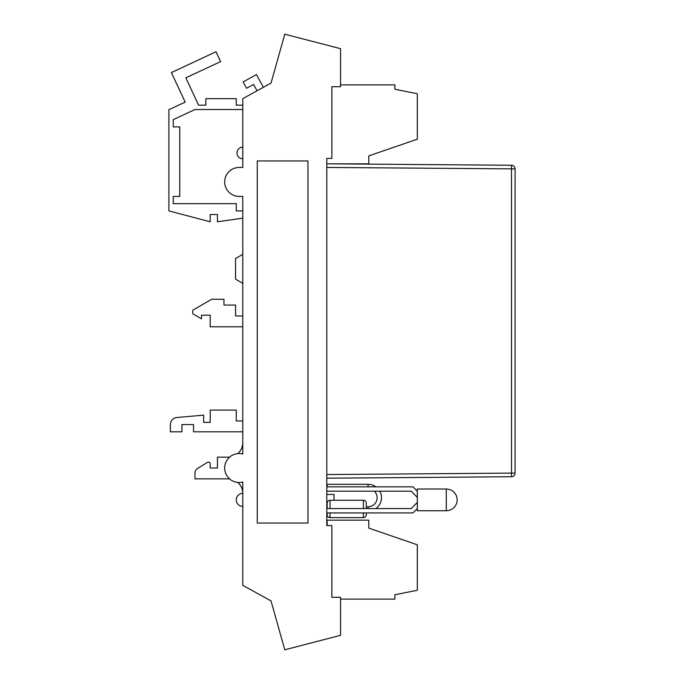 <?xml version="1.0" encoding="UTF-8"?>
<svg xmlns="http://www.w3.org/2000/svg" width="684" height="684" viewBox="0 0 684 684"><rect width="100%" height="100%" fill="white"/><g stroke="black" fill="none" stroke-linecap="round" stroke-linejoin="round"><path stroke-width="1.03" d="M375.918 508.571A13.398 13.398 0 0 0 379.782 491.189M375.918 486.846A13.398 13.398 0 0 0 368.069 484.315L368.069 486.846M368.069 508.571L368.069 506.767A9.054 9.054 0 0 0 374.353 491.189M327.157 508.571L327.157 503.142C327.345 501.363 328.303 500.397 330.047 500.243L363.366 500.243L363.366 508.571M366.265 508.571L366.265 503.142C366.077 501.363 365.111 500.397 363.366 500.243M368.069 484.315L327.157 484.315L327.157 486.846M363.366 512.923L363.366 517.626C365.111 517.472 366.077 516.505 366.265 514.727L366.265 512.923M330.047 512.923L330.047 517.626C328.303 517.472 327.345 516.505 327.157 514.727L327.157 512.923M446.293 489.017L417.317 489.017L417.317 510.743L446.293 510.743A10.867 10.867 0 0 0 457.151 499.884A10.867 10.867 0 0 0 446.293 489.017L446.293 510.743M307.962 523.055L257.261 523.055L257.261 160.945L307.962 160.945L307.962 523.055M417.317 502.432L411.178 508.571L326.79 508.571M417.317 491.189L412.974 486.846L326.79 486.846M417.317 508.571L412.974 512.923L326.79 512.923M417.317 497.336L411.178 491.189L326.79 491.189M242.777 210.911L236.262 210.911L236.262 203.67L173.257 203.67L173.257 196.428L179.772 196.428L179.772 126.899L173.257 126.899L173.257 119.657L194.983 109.517L242.777 109.517M340.555 635.316L340.555 597.294L331.86 597.294L331.86 525.594L326.79 525.594L326.79 158.406L331.86 158.406L331.86 86.706L340.555 86.706L340.555 48.684L284.783 34.2L271.026 83.089L242.777 98.658L242.777 167.46L239.161 167.46A14.484 14.484 0 0 0 224.677 181.944A14.484 14.484 0 0 0 239.161 196.428L242.777 196.428L242.777 453.996A14.484 14.484 0 0 0 224.677 468.018A14.484 14.484 0 0 0 242.777 482.04L242.777 585.342L271.026 600.911L284.783 649.8L340.555 635.316M242.777 506.399A6.515 6.515 0 0 1 236.262 499.884A6.515 6.515 0 0 1 242.777 493.369A14.484 14.484 0 0 0 237.801 482.442A14.484 14.484 0 0 1 229.653 478.945A14.484 14.484 0 0 0 228.294 478.877L194.983 478.877L194.983 473.106A5.429 5.429 0 0 1 197.693 468.403L207.474 462.341A1.813 1.813 0 0 1 210.193 463.914L210.193 468.018L217.435 468.018L217.435 457.151L228.294 457.151A14.484 14.484 0 0 0 229.653 457.092A14.484 14.484 0 0 1 237.801 453.595A14.484 14.484 0 0 0 242.777 442.668M242.777 431.809L193.529 431.809L193.529 424.559L181.944 424.559L181.944 431.809L170.359 431.809L170.359 424.696A7.242 7.242 0 0 1 176.968 417.488L203.67 415.145L203.67 422.387L210.193 422.387L210.193 410.075L236.262 410.075L236.262 420.942L242.777 420.942M257.073 90.775L253.576 84.44L246.599 88.279L243.102 81.943L256.423 74.599L263.417 87.278M242.777 218.153L217.435 221.778L217.435 214.537L210.193 214.537L210.193 221.778L168.905 210.911L168.905 109.697L185.184 102.104L171.402 72.572L216.024 51.745L220.624 61.594L185.834 77.822L198.599 105.174L205.841 105.174L205.841 98.658L236.262 98.658L236.262 105.174L242.777 105.174M242.777 147.18A5.797 5.797 0 0 0 236.989 152.977A5.797 5.797 0 0 0 242.777 158.765M326.79 167.435L515.095 168.888L515.095 473.106L511.512 473.106L511.504 165.263A3.625 3.625 0 0 1 515.095 168.888A3.625 3.625 0 0 0 511.504 165.263L330.047 163.835M326.79 474.559L511.512 473.106L511.504 476.731A3.625 3.625 0 0 0 515.095 473.106M239.161 196.428A14.484 14.484 0 0 1 224.677 181.944A14.484 14.484 0 0 1 239.161 167.46M326.79 494.455L334.031 494.455L334.031 500.243M327.542 516.181L326.79 516.181M242.777 326.79L210.193 326.79L210.193 315.204L201.498 315.204L201.498 318.821L192.811 313.811L192.811 310.185L211.715 299.267L223.95 299.267L223.95 305.064L235.535 305.064L235.535 315.931L242.777 315.931M242.777 283.338L235.535 279.157L235.535 258.552L242.777 254.371M242.777 482.04A14.484 14.484 0 0 1 237.801 482.442M326.79 158.406L326.79 163.835L368.796 163.835L368.796 155.875L417.317 139.211L417.317 93.734L394.873 89.245L394.873 84.893L340.555 84.893M511.504 476.731L326.79 478.184M327.157 525.594L327.157 520.165L368.796 520.165L368.796 528.125L417.317 544.789L417.317 590.266L394.873 594.755L394.873 599.107L340.555 599.107M330.047 508.571L330.047 500.243M368.069 506.767L366.265 506.767M330.047 517.626L363.366 517.626"/></g></svg>
